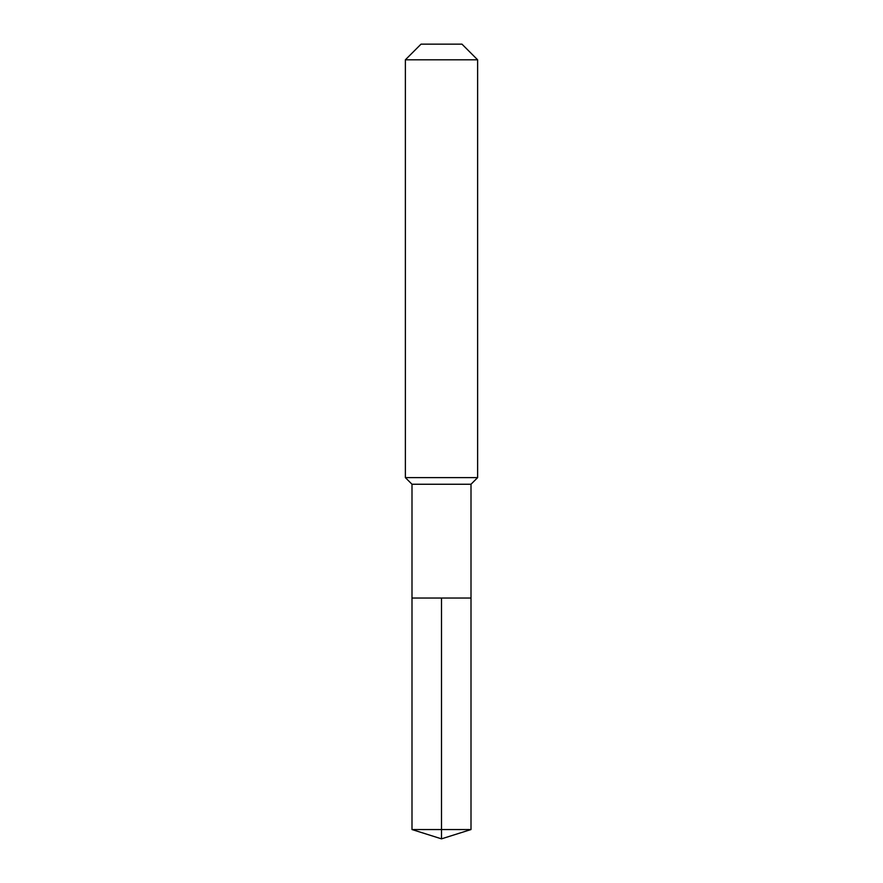 <?xml version="1.0" encoding="UTF-8"?>
<svg xmlns="http://www.w3.org/2000/svg" width="883" height="883" viewBox="0 0 883 883"><rect width="100%" height="100%" fill="white"/><g stroke="black" fill="none" stroke-linecap="round" stroke-linejoin="round"><path stroke-width="1.32" d="M411.997 598.034L411.997 484.248L471.003 484.248L471.003 598.034L411.997 598.034L441.5 598.034L441.5 829.545L441.5 598.034L471.003 598.034L471.003 829.545L411.997 829.545L411.997 598.034L411.997 829.545L441.5 838.85L441.5 829.545L441.5 838.85L411.997 829.545M471.003 484.248L477.626 477.626L405.374 477.626L411.997 484.248M477.626 59.801L461.975 44.15L421.025 44.15L405.374 59.801L477.626 59.801L477.626 477.626M405.374 59.801L405.374 477.626M441.5 838.85L471.003 829.545"/></g></svg>
